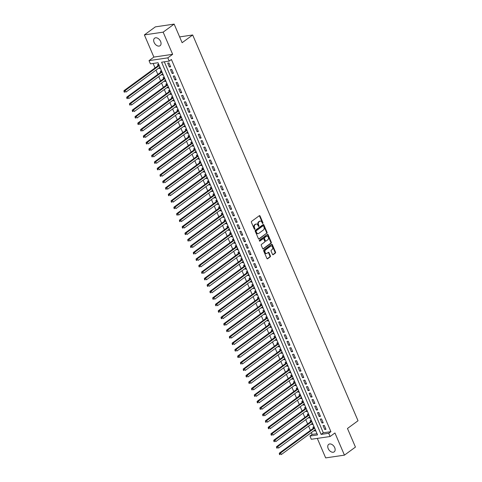 <?xml version="1.0" encoding="UTF-8"?>
<svg xmlns="http://www.w3.org/2000/svg" width="482" height="482" viewBox="0 0 482 482"><rect width="100%" height="100%" fill="white"/><g stroke="black" fill="none" stroke-linecap="round" stroke-linejoin="round"><path stroke-width="0.72" d="M262.835 223.425A0.5 0.355 81.6 0 0 262.943 222.762L260.051 216.008A0.711 0.506 81.6 0 0 259.346 215.689L251.574 221.377A0.711 0.506 81.6 0 0 251.411 222.329L254.309 229.083A0.5 0.355 81.6 0 0 254.912 228.637L254.538 227.763A2.283 1.615 81.6 0 1 255.05 224.72L255.695 224.244A2.283 1.615 81.6 0 1 256.237 224.022A2.283 1.615 81.6 0 1 257.948 225.269L258.322 226.142A0.5 0.355 81.6 0 0 258.93 225.697L258.557 224.823A2.283 1.615 81.6 0 1 259.063 221.78L259.714 221.31A2.283 1.615 81.6 0 1 260.25 221.081A2.283 1.615 81.6 0 1 261.967 222.329L262.341 223.202A0.5 0.355 81.6 0 0 262.835 223.425M262.437 223.359A0.5 0.355 81.6 0 0 262.437 222.835L259.545 216.087A0.711 0.506 81.6 0 0 259.268 215.749M254.406 229.239A0.5 0.355 81.6 0 0 254.406 228.715L254.032 227.841L254.538 227.763M258.424 226.299A0.5 0.355 81.6 0 0 258.418 225.775L258.045 224.901L258.557 224.823M334.695 447.627A4.651 3.073 -126.2 0 0 328.7 444.35A4.651 3.073 -126.2 0 0 328.2 448.579A4.651 3.073 -126.2 0 0 334.195 451.857A4.651 3.073 -126.2 0 0 334.695 447.627M160.614 41.464A4.651 3.073 -126.2 0 0 154.62 38.192A4.651 3.073 -126.2 0 0 154.12 42.422A4.651 3.073 -126.2 0 0 160.114 45.7A4.651 3.073 -126.2 0 0 160.614 41.464M272.487 254.357A0.711 0.506 81.6 0 0 273.192 254.677L275.373 253.08A0.711 0.506 81.6 0 0 275.535 252.128L272.318 244.633A0.711 0.506 81.6 0 0 271.613 244.314L263.841 250.001A0.711 0.506 81.6 0 0 263.684 250.953L266.895 258.448A0.711 0.506 81.6 0 0 267.6 258.768L270.233 256.84A0.711 0.506 81.6 0 0 270.396 255.888L269.016 252.682A0.711 0.506 81.6 0 0 268.311 252.363L267.01 253.315A1.91 1.35 81.6 0 1 266.558 253.508A1.91 1.35 81.6 0 1 265.01 252.146A1.91 1.35 81.6 0 1 265.552 249.917L270.667 246.175A1.91 1.35 81.6 0 1 271.119 245.983A1.91 1.35 81.6 0 1 272.661 247.344A1.91 1.35 81.6 0 1 272.125 249.574L271.27 250.194A0.711 0.506 81.6 0 0 271.113 251.146L272.487 254.357M328.712 433.276L330.098 436.511L311.318 439.271L309.932 436.035L317.548 434.915L158.03 62.738L150.42 63.859L149.028 60.624L167.808 57.858L169.194 61.094L161.584 62.214L321.096 434.396L328.712 433.276L330.911 431.667L171.399 59.485L169.194 61.094M174.147 24.1L163.151 32.149L144.371 34.909L155.373 26.859L174.147 24.1L182.124 42.711L192.686 34.981L358.03 420.75L347.468 428.48L355.445 447.091L344.443 455.141L334.942 432.969L330.098 436.511M144.371 34.909L153.872 57.081L172.652 54.315L163.151 32.149M172.652 54.315L167.808 57.858M266.908 233.318A0.711 0.506 81.6 0 0 267.064 232.372L263.853 224.871A0.711 0.506 81.6 0 0 263.148 224.552L255.37 230.239A0.711 0.506 81.6 0 0 255.213 231.191L258.424 238.692A0.711 0.506 81.6 0 0 259.129 239.012L266.395 233.396A0.711 0.506 81.6 0 0 266.558 232.445L263.341 224.949A0.711 0.506 81.6 0 0 263.064 224.612M268.088 234.752L271.3 242.247A0.711 0.506 81.6 0 1 271.137 243.199L263.365 248.887A0.711 0.506 81.6 0 1 262.66 248.567L261.286 245.362A0.711 0.506 81.6 0 1 261.443 244.41L264.6 242.103A0.711 0.506 81.6 0 0 264.757 241.151L263.847 239.024A0.711 0.506 81.6 0 0 263.142 238.704L259.858 241.108A0.5 0.355 81.6 0 1 259.479 240.217L267.383 234.433A0.711 0.506 81.6 0 1 268.088 234.752L267.576 234.824L270.794 242.326L271.3 242.247M317.301 438.391L325.663 457.9L344.443 455.141M314.324 430.402L314.565 430.974L315.547 430.251M314.113 426.913L312.902 427.088L313.384 428.221M311.547 423.931L311.788 424.497L312.776 423.78M311.342 420.437L310.125 420.617L310.613 421.75M308.775 417.46L309.016 418.027L309.998 417.31M308.564 413.966L307.353 414.146L307.835 415.279M305.998 410.989L306.245 411.556L307.227 410.833M305.793 407.495L304.576 407.67L305.064 408.802M303.226 404.512L303.467 405.085L304.449 404.362M303.015 401.018L301.804 401.199L302.286 402.331M300.449 398.042L300.696 398.608L301.678 397.891M300.244 394.547L299.027 394.728L299.515 395.861M297.677 391.571L297.918 392.137L298.9 391.42M297.472 388.076L296.255 388.251L296.743 389.384M294.9 385.094L295.147 385.666L296.129 384.943M294.695 381.599L293.484 381.78L293.966 382.913M292.128 378.623L292.369 379.189L293.357 378.472M291.923 375.129L290.706 375.309L291.194 376.442M289.357 372.152L289.598 372.719L290.58 372.002M289.146 368.658L287.935 368.832L288.417 369.965M286.579 365.675L286.82 366.248L287.808 365.525M286.374 362.181L285.157 362.362L285.645 363.494M283.808 359.204L284.049 359.771L285.031 359.054M283.597 355.71L282.386 355.891L282.868 357.023M281.03 352.734L281.277 353.3L282.259 352.583M280.825 349.239L279.608 349.42L280.096 350.553M278.259 346.263L278.5 346.829L279.482 346.106M278.048 342.768L276.837 342.943L277.319 344.076M275.481 339.786L275.728 340.358L276.71 339.635M275.276 336.291L274.059 336.472L274.547 337.605M272.71 333.315L272.951 333.881L273.933 333.164M272.505 329.821L271.288 330.001L271.776 331.134M269.932 326.844L270.179 327.411L271.161 326.694M269.727 323.35L268.516 323.524L268.998 324.657M267.161 320.367L267.402 320.94L268.384 320.217M266.956 316.873L265.739 317.054L266.227 318.186M264.383 313.896L264.63 314.463L265.612 313.746M264.178 310.402L262.967 310.583L263.449 311.715M261.612 307.426L261.853 307.992L262.841 307.275M261.407 303.931L260.19 304.106L260.678 305.239M258.84 300.949L259.081 301.521L260.063 300.798M258.629 297.454L257.418 297.635L257.9 298.768M256.062 294.478L256.31 295.044L257.292 294.327M255.858 290.983L254.641 291.164L255.129 292.297M253.291 288.007L253.532 288.573L254.514 287.856M253.08 284.513L251.869 284.693L252.351 285.826M250.513 281.536L250.761 282.103L251.743 281.38M250.309 278.042L249.092 278.216L249.58 279.349M247.742 275.059L247.983 275.632L248.965 274.909M247.537 271.565L246.32 271.746L246.808 272.878M244.964 268.588L245.211 269.155L246.194 268.438M244.76 265.094L243.543 265.275L244.031 266.407M242.193 262.118L242.434 262.684L243.416 261.967M241.988 258.623L240.771 258.798L241.259 259.931M239.415 255.641L239.662 256.213L240.645 255.49M239.211 252.146L238 252.327L238.482 253.46M236.644 249.17L236.885 249.736L237.873 249.019M236.439 245.675L235.222 245.856L235.71 246.989M233.872 242.699L234.113 243.265L235.096 242.548M233.662 239.205L232.451 239.379L232.933 240.512M231.095 236.222L231.342 236.795L232.324 236.072M230.89 232.728L229.673 232.908L230.161 234.041M228.323 229.751L228.564 230.318L229.546 229.601M228.113 226.257L226.902 226.438L227.383 227.57M225.546 223.28L225.793 223.847L226.775 223.13M225.341 219.786L224.124 219.967L224.612 221.099M222.774 216.81L223.015 217.376L223.997 216.653M222.57 213.315L221.352 213.49L221.841 214.623M219.997 210.333L220.244 210.899L221.226 210.182M219.792 206.838L218.575 207.019L219.063 208.152M217.225 203.862L217.466 204.428L218.448 203.711M217.02 200.367L215.803 200.548L216.291 201.681M214.448 197.391L214.695 197.957L215.677 197.24M214.243 193.897L213.032 194.071L213.514 195.204M211.676 190.914L211.917 191.487L212.905 190.764M211.471 187.42L210.254 187.6L210.742 188.733M208.905 184.443L209.146 185.01L210.128 184.293M208.694 180.949L207.483 181.13L207.965 182.262M206.127 177.972L206.374 178.539L207.356 177.822M205.922 174.478L204.705 174.653L205.193 175.785M203.356 171.496L203.597 172.068L204.579 171.345M203.145 168.001L201.934 168.182L202.416 169.315M200.578 165.025L200.825 165.591L201.807 164.874M200.373 161.53L199.156 161.711L199.644 162.844M197.807 158.554L198.048 159.12L199.03 158.403M197.602 155.059L196.385 155.234L196.867 156.367M195.029 152.077L195.276 152.649L196.258 151.926M194.824 148.589L193.607 148.763L194.095 149.896M192.258 145.606L192.499 146.173L193.481 145.456M192.053 142.112L190.836 142.292L191.324 143.425M189.48 139.135L189.727 139.702L190.709 138.985M189.275 135.641L188.064 135.822L188.546 136.954M186.709 132.664L186.95 133.231L187.938 132.508M186.504 129.17L185.287 129.345L185.775 130.477M183.937 126.188L184.178 126.76L185.16 126.037M183.726 122.693L182.515 122.874L182.997 124.007M181.16 119.717L181.407 120.283L182.389 119.566M180.955 116.222L179.738 116.403L180.226 117.536M178.388 113.246L178.629 113.812L179.611 113.095M178.177 109.751L176.966 109.926L177.448 111.059M175.611 106.769L175.858 107.341L176.84 106.618M175.406 103.275L174.189 103.455L174.677 104.588M172.839 100.298L173.08 100.865L174.062 100.148M172.634 96.804L171.417 96.984L171.899 98.117M170.062 93.827L170.309 94.394L171.291 93.677M169.857 90.333L168.64 90.508L169.128 91.64M167.29 87.35L167.531 87.923L168.513 87.2M167.085 83.862L165.868 84.037L166.356 85.169M164.513 80.88L164.76 81.446L165.742 80.729M164.308 77.385L163.097 77.566L163.579 78.699M161.741 74.409L161.982 74.975L162.97 74.258M161.536 70.914L160.319 71.095L160.807 72.228M170.628 66.823L168.965 62.943L167.694 63.124L169.363 67.01L170.628 66.823M173.406 73.294L171.743 69.414L170.471 69.601L172.134 73.481L173.406 73.294M176.177 79.771L174.514 75.885L173.243 76.072L174.912 79.958L176.177 79.771M178.955 86.242L177.286 82.356L176.02 82.543L177.683 86.429L178.955 86.242M181.726 92.713L180.063 88.833L178.792 89.019L180.461 92.899L181.726 92.713M184.504 99.19L182.835 95.303L181.569 95.49L183.232 99.376L184.504 99.19M187.275 105.66L185.612 101.774L184.341 101.961L186.004 105.847L187.275 105.66M190.047 112.131L188.384 108.251L187.118 108.438L188.781 112.318L190.047 112.131M192.824 118.608L191.161 114.722L189.89 114.909L191.553 118.789L192.824 118.608M195.596 125.079L193.933 121.193L192.661 121.38L194.33 125.266L195.596 125.079M198.373 131.55L196.71 127.67L195.439 127.857L197.102 131.737L198.373 131.55M201.145 138.021L199.482 134.141L198.21 134.327L199.879 138.207L201.145 138.021M203.922 144.498L202.253 140.611L200.988 140.798L202.651 144.684L203.922 144.498M206.694 150.968L205.031 147.082L203.759 147.269L205.428 151.155L206.694 150.968M209.471 157.439L207.802 153.559L206.537 153.746L208.2 157.626L209.471 157.439M212.243 163.916L210.58 160.03L209.309 160.217L210.971 164.103L212.243 163.916M215.014 170.387L213.351 166.501L212.086 166.688L213.749 170.574L215.014 170.387M217.792 176.858L216.129 172.978L214.858 173.165L216.52 177.045L217.792 176.858M220.563 183.335L218.9 179.449L217.629 179.635L219.298 183.515L220.563 183.335M223.341 189.806L221.678 185.919L220.407 186.106L222.069 189.992L223.341 189.806M226.112 196.276L224.449 192.396L223.178 192.583L224.847 196.463L226.112 196.276M228.89 202.747L227.221 198.867L225.956 199.054L227.618 202.934L228.89 202.747M231.661 209.224L229.998 205.338L228.727 205.525L230.396 209.411L231.661 209.224M234.439 215.695L232.77 211.809L231.505 211.996L233.168 215.882L234.439 215.695M237.21 222.166L235.547 218.286L234.276 218.473L235.939 222.353L237.21 222.166M239.982 228.643L238.319 224.757L237.054 224.943L238.717 228.83L239.982 228.643M242.759 235.114L241.096 231.227L239.825 231.414L241.488 235.3L242.759 235.114M245.531 241.584L243.868 237.704L242.603 237.891L244.266 241.771L245.531 241.584M248.308 248.061L246.645 244.175L245.374 244.362L247.037 248.248L248.308 248.061M251.08 254.532L249.417 250.646L248.146 250.833L249.815 254.719L251.08 254.532M253.857 261.003L252.188 257.123L250.923 257.31L252.586 261.19L253.857 261.003M256.629 267.474L254.966 263.594L253.695 263.781L255.364 267.661L256.629 267.474M259.406 273.951L257.737 270.065L256.472 270.251L258.135 274.137L259.406 273.951M262.178 280.422L260.515 276.535L259.244 276.722L260.907 280.608L262.178 280.422M264.955 286.892L263.286 283.012L262.021 283.199L263.684 287.079L264.955 286.892M267.727 293.369L266.064 289.483L264.793 289.67L266.456 293.556L267.727 293.369M270.498 299.84L268.836 295.954L267.57 296.141L269.233 300.027L270.498 299.84M273.276 306.311L271.613 302.431L270.342 302.618L272.005 306.498L273.276 306.311M276.047 312.788L274.385 308.902L273.113 309.089L274.782 312.975L276.047 312.788M278.825 319.259L277.156 315.373L275.891 315.559L277.554 319.446L278.825 319.259M281.596 325.73L279.934 321.849L278.662 322.036L280.331 325.916L281.596 325.73M284.374 332.2L282.705 328.32L281.44 328.507L283.103 332.387L284.374 332.2M287.145 338.677L285.483 334.791L284.211 334.978L285.874 338.864L287.145 338.677M289.923 345.148L288.254 341.262L286.989 341.449L288.652 345.335L289.923 345.148M292.695 351.619L291.032 347.739L289.76 347.926L291.423 351.806L292.695 351.619M295.466 358.096L293.803 354.21L292.538 354.397L294.201 358.283L295.466 358.096M298.244 364.567L296.581 360.681L295.309 360.867L296.972 364.754L298.244 364.567M301.015 371.038L299.352 367.157L298.081 367.344L299.75 371.224L301.015 371.038M303.793 377.514L302.124 373.628L300.858 373.815L302.521 377.701L303.793 377.514M306.564 383.985L304.901 380.099L303.63 380.286L305.299 384.172L306.564 383.985M309.342 390.456L307.673 386.576L306.407 386.763L308.07 390.643L309.342 390.456M312.113 396.927L310.45 393.047L309.179 393.234L310.842 397.114L312.113 396.927M314.891 403.404L313.222 399.518L311.956 399.705L313.619 403.591L314.891 403.404M317.662 409.875L315.999 405.995L314.728 406.175L316.391 410.062L317.662 409.875M320.434 416.346L318.771 412.465L317.505 412.652L319.168 416.532L320.434 416.346M323.211 422.822L321.548 418.936L320.277 419.123L321.94 423.009L323.211 422.822M164.302 61.816L323.302 432.782L330.911 431.667M323.048 425.594L324.717 429.48L325.983 429.293L324.32 425.407L323.048 425.594M153.137 63.455L155.053 67.932M155.987 70.113L157.825 74.403M158.765 76.59L160.602 80.88M161.536 83.061L163.374 87.35M164.314 89.532L166.151 93.821M167.085 96.002L168.923 100.292M169.863 102.479L171.7 106.769M172.634 108.95L174.472 113.24M175.406 115.421L177.249 119.711M178.183 121.898L180.021 126.188M180.955 128.369L182.792 132.658M183.732 134.84L185.57 139.129M186.504 141.316L188.342 145.606M189.281 147.787L191.119 152.077M192.053 154.258L193.891 158.548M194.83 160.729L196.668 165.019M197.602 167.206L199.44 171.496M200.373 173.677L202.217 177.966M203.151 180.148L204.989 184.437M205.922 186.624L207.76 190.914M208.7 193.095L210.538 197.385M211.471 199.566L213.309 203.856M214.249 206.043L216.087 210.333M217.02 212.514L218.858 216.804M219.798 218.985L221.636 223.274M222.57 225.456L224.407 229.745M225.341 231.932L227.185 236.222M228.119 238.403L229.956 242.693M230.89 244.874L232.728 249.164M233.668 251.351L235.505 255.641M236.439 257.822L238.277 262.112M239.217 264.293L241.054 268.582M241.988 270.77L243.826 275.059M244.766 277.24L246.603 281.53M247.537 283.711L249.375 288.001M250.309 290.182L252.152 294.472M253.086 296.659L254.924 300.949M255.858 303.13L257.701 307.42M258.635 309.601L260.473 313.89M261.407 316.078L263.244 320.367M264.184 322.548L266.022 326.838M266.956 329.019L268.793 333.309M269.733 335.496L271.571 339.786M272.505 341.967L274.342 346.257M275.276 348.438L277.12 352.728M278.054 354.909L279.891 359.198M280.825 361.386L282.669 365.675M283.603 367.856L285.44 372.146M286.374 374.327L288.212 378.617M289.152 380.804L290.989 385.094M291.923 387.275L293.761 391.565M294.701 393.746L296.538 398.036M297.472 400.223L299.31 404.512M300.244 406.694L302.087 410.983M303.021 413.164L304.859 417.454M305.793 419.641L307.637 423.931M308.57 426.112L310.408 430.402M311.342 432.583L312.131 434.427L317.029 433.71M158.759 64.443L157.548 64.618L158.03 65.751M158.97 67.938L159.211 68.504L160.428 68.324M161.982 74.975L163.199 74.8M164.76 81.446L165.971 81.271M167.531 87.923L168.748 87.742M170.309 94.394L171.52 94.213M173.08 100.865L174.297 100.69M175.858 107.341L177.069 107.161M178.629 113.812L179.846 113.632M181.407 120.283L182.618 120.108M184.178 126.76L185.395 126.579M186.95 133.231L188.167 133.05M189.727 139.702L190.938 139.527M192.499 146.173L193.716 145.998M195.276 152.649L196.487 152.469M198.048 159.12L199.265 158.94M200.825 165.591L202.036 165.416M203.597 172.068L204.814 171.887M206.374 178.539L207.585 178.358M209.146 185.01L210.363 184.835M211.917 191.487L213.134 191.306M214.695 197.957L215.906 197.777M217.466 204.428L218.683 204.254M220.244 210.899L221.455 210.724M223.015 217.376L224.232 217.195M225.793 223.847L227.004 223.666M228.564 230.318L229.781 230.143M231.342 236.795L232.553 236.614M234.113 243.265L235.33 243.085M236.885 249.736L238.102 249.562M239.662 256.213L240.873 256.032M242.434 262.684L243.651 262.503M245.211 269.155L246.423 268.98M247.983 275.632L249.2 275.451M250.761 282.103L251.972 281.922M253.532 288.573L254.749 288.393M256.31 295.044L257.521 294.87M259.081 301.521L260.298 301.34M261.853 307.992L263.07 307.811M264.63 314.463L265.847 314.288M267.402 320.94L268.619 320.759M270.179 327.411L271.39 327.23M272.951 333.881L274.168 333.707M275.728 340.358L276.939 340.178M278.5 346.829L279.717 346.648M281.277 353.3L282.488 353.119M284.049 359.771L285.266 359.596M286.82 366.248L288.037 366.067M289.598 372.719L290.815 372.538M292.369 379.189L293.586 379.015M295.147 385.666L296.358 385.486M297.918 392.137L299.135 391.956M300.696 398.608L301.907 398.433M303.467 405.085L304.684 404.904M306.245 411.556L307.456 411.375M309.016 418.027L310.233 417.846M311.788 424.497L313.005 424.323M314.565 430.974L315.782 430.794M192.686 34.981L179.635 36.903M312.131 434.427L309.932 436.035M153.872 57.081L149.028 60.624M323.302 432.782L321.096 434.396M159.211 68.504L160.193 67.781M169.363 67.01L170.387 66.257M172.134 73.481L173.165 72.734M174.912 79.958L175.936 79.205M177.683 86.429L178.708 85.675M180.461 92.899L181.485 92.152M183.232 99.376L184.257 98.623M186.004 105.847L187.034 105.094M188.781 112.318L189.806 111.565M191.553 118.789L192.583 118.042M194.33 125.266L195.355 124.513M197.102 131.737L198.132 130.984M199.879 138.207L200.904 137.46M202.651 144.684L203.681 143.931M205.428 151.155L206.453 150.402M208.2 157.626L209.224 156.879M210.971 164.103L212.002 163.35M213.749 170.574L214.773 169.821M216.52 177.045L217.551 176.292M219.298 183.515L220.322 182.768M222.069 189.992L223.1 189.239M224.847 196.463L225.871 195.71M227.618 202.934L228.649 202.187M230.396 209.411L231.42 208.658M233.168 215.882L234.192 215.129M235.939 222.353L236.969 221.606M238.717 228.83L239.741 228.076M241.488 235.3L242.518 234.547M244.266 241.771L245.29 241.024M247.037 248.248L248.067 247.495M249.815 254.719L250.839 253.966M252.586 261.19L253.616 260.437M255.364 267.661L256.388 266.914M258.135 274.137L259.159 273.384M260.907 280.608L261.937 279.855M263.684 287.079L264.708 286.332M266.456 293.556L267.486 292.803M269.233 300.027L270.257 299.274M272.005 306.498L273.035 305.751M274.782 312.975L275.806 312.222M277.554 319.446L278.584 318.692M280.331 325.916L281.355 325.163M283.103 332.387L284.127 331.64M285.874 338.864L286.904 338.111M288.652 345.335L289.676 344.582M291.423 351.806L292.454 351.059M294.201 358.283L295.225 357.53M296.972 364.754L298.003 364M299.75 371.224L300.774 370.477M302.521 377.701L303.552 376.948M305.299 384.172L306.323 383.419M308.07 390.643L309.095 389.89M310.842 397.114L311.872 396.367M313.619 403.591L314.644 402.838M316.391 410.062L317.421 409.308M319.168 416.532L320.193 415.785M321.94 423.009L322.97 422.256M324.717 429.48L325.742 428.727M260.25 221.081L259.744 221.154A2.283 1.615 81.6 0 0 259.208 221.383L259.714 221.31M258.045 224.901A2.283 1.615 81.6 0 1 258.557 221.859L259.208 221.383M256.237 224.022L255.725 224.094A2.283 1.615 81.6 0 0 255.189 224.323L255.695 224.244M254.032 227.841A2.283 1.615 81.6 0 1 254.538 224.793L255.189 224.323M258.701 239.024L266.395 233.396M263.546 226.016A0.5 0.355 81.6 0 0 263.052 225.793L256.231 230.782A0.5 0.355 81.6 0 0 256.117 231.45L256.514 232.372A2.283 1.615 81.6 0 0 258.225 233.619A2.283 1.615 81.6 0 0 258.768 233.39L263.431 229.98A2.283 1.615 81.6 0 0 263.943 226.938L263.546 226.016M262.792 225.829A0.5 0.355 81.6 0 0 262.545 225.865L263.052 225.793M258.225 233.619L257.719 233.692A2.283 1.615 81.6 0 1 256.002 232.445L255.611 231.523A0.5 0.355 81.6 0 1 255.719 230.86L262.545 225.865M262.937 248.905L270.631 243.277A0.711 0.506 81.6 0 0 270.794 242.326M262.985 238.729A0.711 0.506 81.6 0 0 262.636 238.777L259.497 241.072M267.872 239.711A1.91 1.35 81.6 0 0 268.408 237.481A1.91 1.35 81.6 0 0 266.865 236.12A1.91 1.35 81.6 0 0 266.413 236.313L264.612 237.632A0.711 0.506 81.6 0 0 264.449 238.578L265.359 240.711A0.711 0.506 81.6 0 0 266.064 241.03L267.872 239.711M266.865 236.12L266.353 236.198A1.91 1.35 81.6 0 0 265.907 236.385L266.413 236.313M265.558 241.102A0.711 0.506 81.6 0 1 264.853 240.783L263.943 238.656A0.711 0.506 81.6 0 1 264.1 237.704L265.907 236.385M267.576 234.824A0.711 0.506 81.6 0 0 267.299 234.493M271.119 245.983L270.613 246.061A1.91 1.35 81.6 0 0 270.161 246.248L270.667 246.175M266.558 253.508L266.046 253.58A1.91 1.35 81.6 0 1 264.504 252.225A1.91 1.35 81.6 0 1 265.046 249.995L270.161 246.248M267.173 258.786L269.727 256.918A0.711 0.506 81.6 0 0 269.884 255.966L268.51 252.755A0.711 0.506 81.6 0 0 268.233 252.423M272.764 254.689L274.867 253.152A0.711 0.506 81.6 0 0 275.023 252.2L271.812 244.705A0.711 0.506 81.6 0 0 271.535 244.374M158.873 64.709L158.53 65.329A0.729 0.512 -98.4 0 1 158.385 65.498L123.97 90.67L125.242 90.489L125.935 92.104L159.952 67.215M159.259 65.6L125.242 90.489L123.988 91.52L124.266 92.17L124.772 92.092L124.495 91.447M124.772 92.092L124.266 92.17M123.988 91.52L123.97 90.67M161.651 71.185L161.301 71.8A0.729 0.512 -98.4 0 1 161.157 71.969L126.748 97.147L128.013 96.96L128.712 98.575L162.723 73.692M162.03 72.071L128.013 96.96L126.766 97.997L127.043 98.641L127.549 98.569L127.272 97.918M127.549 98.569L127.043 98.641M126.766 97.997L126.748 97.147M164.422 77.656L164.073 78.271A0.729 0.512 -98.4 0 1 163.934 78.439L129.519 103.618L130.791 103.431L131.484 105.052L165.501 80.163M164.802 78.542L130.791 103.431L129.537 104.467L129.815 105.112L130.321 105.04L130.044 104.389M130.321 105.04L129.815 105.112M129.537 104.467L129.519 103.618M167.2 84.127L166.85 84.748A0.729 0.512 -98.4 0 1 166.706 84.91L132.297 110.089L133.562 109.902L134.255 111.523L168.272 86.633M167.579 85.019L133.562 109.902L132.309 110.938L132.592 111.589L133.098 111.511L132.821 110.866M133.098 111.511L132.592 111.589M132.309 110.938L132.297 110.089M169.971 90.598L169.622 91.219A0.729 0.512 -98.4 0 1 169.477 91.387L135.068 116.566L136.34 116.379L137.033 117.994L171.044 93.104M170.351 91.49L136.34 116.379L135.087 117.409L135.364 118.06L135.87 117.982L135.593 117.337M135.87 117.982L135.364 118.06M135.087 117.409L135.068 116.566M172.749 97.075L172.399 97.689A0.729 0.512 -98.4 0 1 172.255 97.858L137.846 123.037L139.111 122.85L139.804 124.47L173.821 99.581M173.128 97.96L139.111 122.85L137.858 123.886L138.135 124.531L138.647 124.458L138.37 123.808M138.647 124.458L138.135 124.531M137.858 123.886L137.846 123.037M175.52 103.546L175.171 104.166A0.729 0.512 -98.4 0 1 175.026 104.329L140.617 129.507L141.889 129.321L142.582 130.941L176.593 106.052M175.9 104.431L141.889 129.321L140.636 130.357L140.913 131.002L141.419 130.929L141.142 130.285M141.419 130.929L140.913 131.002M140.636 130.357L140.617 129.507M178.298 110.017L177.948 110.637A0.729 0.512 -98.4 0 1 177.804 110.806L143.389 135.984L144.66 135.797L145.353 137.412L179.37 112.523M178.677 110.908L144.66 135.797L143.407 136.828L143.684 137.478L144.196 137.4L143.919 136.755M144.196 137.4L143.684 137.478M143.407 136.828L143.389 135.984M181.069 116.493L180.72 117.108A0.729 0.512 -98.4 0 1 180.575 117.277L146.167 142.455L147.438 142.268L148.131 143.889L182.142 119M181.449 117.379L147.438 142.268L146.185 143.305L146.462 143.949L146.968 143.877L146.691 143.226M146.968 143.877L146.462 143.949M146.185 143.305L146.167 142.455M183.841 122.964L183.497 123.585A0.729 0.512 -98.4 0 1 183.353 123.747L148.938 148.926L150.209 148.739L150.902 150.36L184.919 125.471M184.226 123.85L150.209 148.739L148.956 149.775L149.233 150.42L149.739 150.348L149.462 149.703M149.739 150.348L149.233 150.42M148.956 149.775L148.938 148.926M186.618 129.435L186.269 130.056A0.729 0.512 -98.4 0 1 186.124 130.224L151.716 155.403L152.981 155.216L153.68 156.831L187.691 131.941M186.998 130.327L152.981 155.216L151.734 156.246L152.011 156.897L152.517 156.819L152.24 156.174M152.517 156.819L152.011 156.897M151.734 156.246L151.716 155.403M189.39 135.912L189.046 136.526A0.729 0.512 -98.4 0 1 188.902 136.695L154.487 161.874L155.758 161.687L156.451 163.302L190.468 138.418M189.769 136.798L155.758 161.687L154.505 162.723L154.782 163.368L155.288 163.296L155.011 162.645M155.288 163.296L154.782 163.368M154.505 162.723L154.487 161.874M192.167 142.383L191.818 142.997A0.729 0.512 -98.4 0 1 191.673 143.166L157.265 168.345L158.53 168.158L159.223 169.778L193.24 144.889M192.547 143.268L158.53 168.158L157.277 169.194L157.56 169.839L158.066 169.766L157.789 169.116M158.066 169.766L157.56 169.839M157.277 169.194L157.265 168.345M194.939 148.854L194.589 149.474A0.729 0.512 -98.4 0 1 194.445 149.637L160.036 174.815L161.307 174.629L162 176.249L196.011 151.36M195.318 149.745L161.307 174.629L160.054 175.665L160.331 176.316L160.837 176.237L160.56 175.593M160.837 176.237L160.331 176.316M160.054 175.665L160.036 174.815M197.716 155.331L197.367 155.945A0.729 0.512 -98.4 0 1 197.222 156.114L162.814 181.292L164.079 181.105L164.772 182.72L198.789 157.831M198.096 156.216L164.079 181.105L162.826 182.136L163.103 182.786L163.615 182.714L163.338 182.063M163.615 182.714L163.103 182.786M162.826 182.136L162.814 181.292M200.488 161.801L200.138 162.416A0.729 0.512 -98.4 0 1 199.994 162.585L165.585 187.763L166.856 187.576L167.549 189.197L201.56 164.308M200.867 162.687L166.856 187.576L165.603 188.613L165.88 189.257L166.386 189.185L166.109 188.534M166.386 189.185L165.88 189.257M165.603 188.613L165.585 187.763M203.265 168.272L202.916 168.893A0.729 0.512 -98.4 0 1 202.771 169.055L168.363 194.234L169.628 194.047L170.321 195.668L204.338 170.779M203.645 169.158L169.628 194.047L168.375 195.083L168.652 195.728L169.164 195.656L168.887 195.011M169.164 195.656L168.652 195.728M168.375 195.083L168.363 194.234M206.037 174.743L205.687 175.364A0.729 0.512 -98.4 0 1 205.543 175.532L171.134 200.711L172.405 200.524L173.098 202.139L207.109 177.249M206.417 175.635L172.405 200.524L171.152 201.554L171.429 202.205L171.935 202.127L171.658 201.482M171.935 202.127L171.429 202.205M171.152 201.554L171.134 200.711M208.808 181.22L208.465 181.835A0.729 0.512 -98.4 0 1 208.32 182.003L173.906 207.182L175.177 206.995L175.87 208.616L209.887 183.726M209.194 182.106L175.177 206.995L173.924 208.031L174.201 208.676L174.707 208.604L174.43 207.953M174.707 208.604L174.201 208.676M173.924 208.031L173.906 207.182M211.586 187.691L211.237 188.311A0.729 0.512 -98.4 0 1 211.092 188.474L176.683 213.653L177.948 213.466L178.647 215.086L212.658 190.197M211.966 188.576L177.948 213.466L176.701 214.502L176.978 215.147L177.484 215.074L177.207 214.43M177.484 215.074L176.978 215.147M176.701 214.502L176.683 213.653M214.357 194.162L214.014 194.782A0.729 0.512 -98.4 0 1 213.869 194.951L179.455 220.129L180.726 219.943L181.419 221.557L215.436 196.668M214.737 195.053L180.726 219.943L179.473 220.973L179.75 221.624L180.256 221.545L179.979 220.901M180.256 221.545L179.75 221.624M179.473 220.973L179.455 220.129M217.135 200.639L216.786 201.253A0.729 0.512 -98.4 0 1 216.641 201.422L182.232 226.6L183.497 226.413L184.19 228.028L218.207 203.145M217.515 201.524L183.497 226.413L182.25 227.45L182.527 228.094L183.033 228.022L182.756 227.371M183.033 228.022L182.527 228.094M182.25 227.45L182.232 226.6M219.906 207.109L219.557 207.724A0.729 0.512 -98.4 0 1 219.412 207.893L185.004 233.071L186.275 232.884L186.968 234.505L220.979 209.616M220.286 207.995L186.275 232.884L185.022 233.921L185.299 234.565L185.805 234.493L185.528 233.842M185.805 234.493L185.299 234.565M185.022 233.921L185.004 233.071M222.684 213.58L222.335 214.201A0.729 0.512 -98.4 0 1 222.19 214.363L187.781 239.542L189.046 239.355L189.739 240.976L223.756 216.087M223.064 214.472L189.046 239.355L187.793 240.391L188.07 241.042L188.583 240.964L188.305 240.319M188.583 240.964L188.07 241.042M187.793 240.391L187.781 239.542M225.456 220.057L225.106 220.672A0.729 0.512 -98.4 0 1 224.961 220.84L190.553 246.019L191.824 245.832L192.517 247.447L226.528 222.557M225.835 220.943L191.824 245.832L190.571 246.862L190.848 247.513L191.354 247.441L191.077 246.79M191.354 247.441L190.848 247.513M190.571 246.862L190.553 246.019M228.233 226.528L227.884 227.143A0.729 0.512 -98.4 0 1 227.739 227.311L193.33 252.49L194.595 252.303L195.288 253.924L229.305 229.034M228.613 227.414L194.595 252.303L193.342 253.339L193.619 253.984L194.132 253.912L193.854 253.261M194.132 253.912L193.619 253.984M193.342 253.339L193.33 252.49M231.005 232.999L230.655 233.619A0.729 0.512 -98.4 0 1 230.51 233.782L196.102 258.961L197.373 258.774L198.066 260.394L232.077 235.505M231.384 233.884L197.373 258.774L196.12 259.81L196.397 260.461L196.903 260.382L196.626 259.738M196.903 260.382L196.397 260.461M196.12 259.81L196.102 258.961M233.776 239.47L233.433 240.09A0.729 0.512 -98.4 0 1 233.288 240.259L198.873 265.437L200.144 265.251L200.837 266.865L234.855 241.976M234.162 240.361L200.144 265.251L198.891 266.281L199.168 266.932L199.675 266.853L199.397 266.209M199.675 266.853L199.168 266.932M198.891 266.281L198.873 265.437M236.554 245.947L236.204 246.561A0.729 0.512 -98.4 0 1 236.06 246.73L201.651 271.908L202.916 271.721L203.615 273.342L237.626 248.453M236.933 246.832L202.916 271.721L201.669 272.758L201.946 273.402L202.452 273.33L202.175 272.679M202.452 273.33L201.946 273.402M201.669 272.758L201.651 271.908M239.325 252.417L238.982 253.038A0.729 0.512 -98.4 0 1 238.837 253.201L204.422 278.379L205.694 278.192L206.386 279.813L240.404 254.924M239.711 253.303L205.694 278.192L204.44 279.229L204.717 279.873L205.224 279.801L204.946 279.156M205.224 279.801L204.717 279.873M204.44 279.229L204.422 278.379M242.103 258.888L241.753 259.509A0.729 0.512 -98.4 0 1 241.609 259.678L207.2 284.856L208.465 284.669L209.158 286.284L243.175 261.395M242.482 259.78L208.465 284.669L207.218 285.699L207.495 286.35L208.001 286.272L207.724 285.627M208.001 286.272L207.495 286.35M207.218 285.699L207.2 284.856M244.874 265.365L244.525 265.98A0.729 0.512 -98.4 0 1 244.386 266.148L209.971 291.327L211.243 291.14L211.935 292.755L245.953 267.872M245.254 266.251L211.243 291.14L209.989 292.176L210.266 292.821L210.773 292.749L210.495 292.098M210.773 292.749L210.266 292.821M209.989 292.176L209.971 291.327M247.652 271.836L247.302 272.451A0.729 0.512 -98.4 0 1 247.158 272.619L212.749 297.798L214.014 297.611L214.707 299.232L248.724 274.342M248.031 272.722L214.014 297.611L212.761 298.647L213.038 299.292L213.55 299.22L213.273 298.575M213.55 299.22L213.038 299.292M212.761 298.647L212.749 297.798M250.423 278.307L250.074 278.927A0.729 0.512 -98.4 0 1 249.929 279.09L215.52 304.269L216.792 304.082L217.484 305.702L251.496 280.813M250.803 279.199L216.792 304.082L215.538 305.118L215.816 305.769L216.322 305.69L216.044 305.046M216.322 305.69L215.816 305.769M215.538 305.118L215.52 304.269M253.201 284.784L252.851 285.398A0.729 0.512 -98.4 0 1 252.707 285.567L218.298 310.745L219.563 310.559L220.256 312.173L254.273 287.284M253.58 285.669L219.563 310.559L218.31 311.589L218.587 312.24L219.099 312.167L218.822 311.517M219.099 312.167L218.587 312.24M218.31 311.589L218.298 310.745M255.972 291.255L255.623 291.869A0.729 0.512 -98.4 0 1 255.478 292.038L221.069 317.216L222.341 317.029L223.033 318.65L257.045 293.761M256.352 292.14L222.341 317.029L221.087 318.066L221.365 318.71L221.871 318.638L221.593 317.987M221.871 318.638L221.365 318.71M221.087 318.066L221.069 317.216M258.744 297.725L258.4 298.346A0.729 0.512 -98.4 0 1 258.256 298.509L223.841 323.687L225.112 323.5L225.805 325.121L259.822 300.232M259.129 298.611L225.112 323.5L223.859 324.537L224.136 325.187L224.642 325.109L224.365 324.464M224.642 325.109L224.136 325.187M223.859 324.537L223.841 323.687M261.521 304.196L261.172 304.817A0.729 0.512 -98.4 0 1 261.027 304.986L226.618 330.164L227.884 329.977L228.582 331.592L262.594 306.703M261.901 305.088L227.884 329.977L226.636 331.007L226.914 331.658L227.42 331.58L227.143 330.935M227.42 331.58L226.914 331.658M226.636 331.007L226.618 330.164M264.293 310.673L263.949 311.288A0.729 0.512 -98.4 0 1 263.805 311.456L229.39 336.635L230.661 336.448L231.354 338.069L265.371 313.18M264.678 311.559L230.661 336.448L229.408 337.484L229.685 338.129L230.191 338.057L229.914 337.406M230.191 338.057L229.685 338.129M229.408 337.484L229.39 336.635M267.07 317.144L266.721 317.765A0.729 0.512 -98.4 0 1 266.576 317.927L232.167 343.106L233.433 342.919L234.125 344.54L268.143 319.65M267.45 318.03L233.433 342.919L232.185 343.955L232.463 344.6L232.969 344.528L232.692 343.883M232.969 344.528L232.463 344.6M232.185 343.955L232.167 343.106M269.842 323.615L269.492 324.235A0.729 0.512 -98.4 0 1 269.354 324.404L234.939 349.583L236.21 349.396L236.903 351.01L270.92 326.121M270.221 324.507L236.21 349.396L234.957 350.426L235.234 351.077L235.74 350.998L235.463 350.354M235.74 350.998L235.234 351.077M234.957 350.426L234.939 349.583M272.619 330.092L272.27 330.706A0.729 0.512 -98.4 0 1 272.125 330.875L237.716 356.053L238.982 355.867L239.675 357.481L273.692 332.598M272.999 330.977L238.982 355.867L237.728 356.903L238.006 357.548L238.518 357.475L238.241 356.825M238.518 357.475L238.006 357.548M237.728 356.903L237.716 356.053M275.391 336.563L275.041 337.177A0.729 0.512 -98.4 0 1 274.897 337.346L240.488 362.524L241.759 362.337L242.452 363.958L276.463 339.069M275.77 337.448L241.759 362.337L240.506 363.374L240.783 364.018L241.289 363.946L241.012 363.301M241.289 363.946L240.783 364.018M240.506 363.374L240.488 362.524M278.168 343.033L277.819 343.654A0.729 0.512 -98.4 0 1 277.674 343.817L243.265 368.995L244.531 368.808L245.224 370.429L279.241 345.54M278.548 343.925L244.531 368.808L243.277 369.845L243.555 370.495L244.067 370.417L243.79 369.772M244.067 370.417L243.555 370.495M243.277 369.845L243.265 368.995M280.94 349.51L280.59 350.125A0.729 0.512 -98.4 0 1 280.446 350.293L246.037 375.472L247.308 375.285L248.001 376.9L282.012 352.011M281.319 350.396L247.308 375.285L246.055 376.322L246.332 376.966L246.838 376.894L246.561 376.243M246.838 376.894L246.332 376.966M246.055 376.322L246.037 375.472M283.711 355.981L283.368 356.596A0.729 0.512 -98.4 0 1 283.223 356.764L248.808 381.943L250.08 381.756L250.773 383.377L284.79 358.488M284.097 356.867L250.08 381.756L248.826 382.792L249.104 383.437L249.616 383.365L249.333 382.714M249.616 383.365L249.104 383.437M248.826 382.792L248.808 381.943M286.489 362.452L286.139 363.073A0.729 0.512 -98.4 0 1 285.995 363.235L251.586 388.414L252.857 388.227L253.55 389.848L287.561 364.958M286.868 363.344L252.857 388.227L251.604 389.263L251.881 389.914L252.387 389.836L252.11 389.191M252.387 389.836L251.881 389.914M251.604 389.263L251.586 388.414M289.26 368.923L288.917 369.543A0.729 0.512 -98.4 0 1 288.772 369.712L254.357 394.891L255.629 394.704L256.322 396.318L290.339 371.429M289.646 369.815L255.629 394.704L254.376 395.734L254.653 396.385L255.159 396.306L254.882 395.662M255.159 396.306L254.653 396.385M254.376 395.734L254.357 394.891M292.038 375.4L291.688 376.014A0.729 0.512 -98.4 0 1 291.544 376.183L257.135 401.361L258.4 401.175L259.099 402.795L293.11 377.906M292.417 376.285L258.4 401.175L257.153 402.211L257.43 402.856L257.936 402.783L257.659 402.133M257.936 402.783L257.43 402.856M257.153 402.211L257.135 401.361M294.809 381.871L294.46 382.491A0.729 0.512 -98.4 0 1 294.321 382.654L259.906 407.832L261.178 407.645L261.871 409.266L295.888 384.377M295.189 382.756L261.178 407.645L259.925 408.682L260.202 409.326L260.708 409.254L260.431 408.609M260.708 409.254L260.202 409.326M259.925 408.682L259.906 407.832M297.587 388.341L297.237 388.962A0.729 0.512 -98.4 0 1 297.093 389.131L262.684 414.309L263.949 414.122L264.642 415.737L298.659 390.848M297.966 389.233L263.949 414.122L262.696 415.153L262.979 415.803L263.485 415.725L263.208 415.08M263.485 415.725L262.979 415.803M262.696 415.153L262.684 414.309M300.358 394.818L300.009 395.433A0.729 0.512 -98.4 0 1 299.864 395.602L265.455 420.78L266.727 420.593L267.42 422.208L301.431 397.325M300.738 395.704L266.727 420.593L265.474 421.63L265.751 422.274L266.257 422.202L265.98 421.551M266.257 422.202L265.751 422.274M265.474 421.63L265.455 420.78M303.136 401.289L302.786 401.904A0.729 0.512 -98.4 0 1 302.642 402.072L268.233 427.251L269.498 427.064L270.191 428.685L304.208 403.796M303.515 402.175L269.498 427.064L268.245 428.1L268.522 428.745L269.034 428.673L268.757 428.028M269.034 428.673L268.522 428.745M268.245 428.1L268.233 427.251M305.907 407.76L305.558 408.381A0.729 0.512 -98.4 0 1 305.413 408.549L271.005 433.722L272.276 433.541L272.969 435.156L306.98 410.266M306.287 408.652L272.276 433.541L271.023 434.571L271.3 435.222L271.806 435.144L271.529 434.499M271.806 435.144L271.3 435.222M271.023 434.571L271.005 433.722M308.685 414.237L308.335 414.851A0.729 0.512 -98.4 0 1 308.191 415.02L273.776 440.199L275.047 440.012L275.74 441.626L309.757 416.737M309.064 415.123L275.047 440.012L273.794 441.048L274.071 441.693L274.583 441.62L274.3 440.97M274.583 441.62L274.071 441.693M273.794 441.048L273.776 440.199M311.456 420.708L311.107 421.322A0.729 0.512 -98.4 0 1 310.962 421.491L276.554 446.669L277.825 446.483L278.518 448.103L312.529 423.214M311.836 421.593L277.825 446.483L276.572 447.519L276.849 448.164L277.355 448.091L277.078 447.441M277.355 448.091L276.849 448.164M276.572 447.519L276.554 446.669M314.228 427.179L313.884 427.799A0.729 0.512 -98.4 0 1 313.74 427.962L279.325 453.14L280.596 452.953L281.289 454.574L315.306 429.685M314.613 428.07L280.596 452.953L279.343 453.99L279.62 454.64L280.126 454.562L279.849 453.917M280.126 454.562L279.62 454.64M279.343 453.99L279.325 453.14M262.437 222.835L262.943 222.762M254.406 228.715L254.912 228.637M258.418 225.775L258.93 225.697M258.557 221.859L259.063 221.78M254.538 224.793L255.05 224.72M259.545 216.087L260.051 216.008M258.78 239.06L259.129 239.012M263.341 224.949L263.853 224.871M266.558 232.445L267.064 232.372M255.719 230.86L256.231 230.782M255.611 231.523L256.117 231.45M256.002 232.445L256.514 232.372M270.631 243.277L271.137 243.199M263.015 248.941L263.365 248.887M262.636 238.777L263.142 238.704M264.1 237.704L264.612 237.632M263.943 238.656L264.449 238.578M264.853 240.783L265.359 240.711M265.046 249.995L265.552 249.917M268.51 252.755L269.016 252.682M269.884 255.966L270.396 255.888M269.727 256.918L270.233 256.84M267.251 258.822L267.6 258.768M271.812 244.705L272.318 244.633M275.023 252.2L275.535 252.128M274.867 253.152L275.373 253.08M272.842 254.725L273.192 254.677M158.53 65.329L159.102 65.245M158.385 65.498L159.162 65.377M161.301 71.8L161.88 71.716M161.157 71.969L161.94 71.854M164.073 78.271L164.651 78.186M163.934 78.439L164.711 78.325M166.85 84.748L167.429 84.663M166.706 84.91L167.483 84.796M169.622 91.219L170.2 91.134M169.477 91.387L170.26 91.273M172.399 97.689L172.978 97.605M172.255 97.858L173.032 97.744M175.171 104.166L175.749 104.082M175.026 104.329L175.81 104.214M177.948 110.637L178.521 110.553M177.804 110.806L178.581 110.691M180.72 117.108L181.298 117.024M180.575 117.277L181.359 117.162M183.497 123.585L184.07 123.494M183.353 123.747L184.13 123.633M186.269 130.056L186.847 129.971M186.124 130.224L186.908 130.11M189.046 136.526L189.619 136.442M188.902 136.695L189.679 136.581M191.818 142.997L192.396 142.913M191.673 143.166L192.451 143.052M194.589 149.474L195.168 149.39M194.445 149.637L195.228 149.522M197.367 155.945L197.945 155.861M197.222 156.114L198 155.999M200.138 162.416L200.717 162.332M199.994 162.585L200.777 162.47M202.916 168.893L203.488 168.808M202.771 169.055L203.549 168.941M205.687 175.364L206.266 175.279M205.543 175.532L206.326 175.418M208.465 181.835L209.037 181.75M208.32 182.003L209.098 181.889M211.237 188.311L211.815 188.221M211.092 188.474L211.875 188.36M214.014 194.782L214.586 194.698M213.869 194.951L214.647 194.836M216.786 201.253L217.364 201.169M216.641 201.422L217.418 201.307M219.557 207.724L220.135 207.64M219.412 207.893L220.196 207.778M222.335 214.201L222.913 214.116M222.19 214.363L222.967 214.249M225.106 220.672L225.684 220.587M224.961 220.84L225.745 220.726M227.884 227.143L228.456 227.058M227.739 227.311L228.516 227.197M230.655 233.619L231.233 233.535M230.51 233.782L231.294 233.668M233.433 240.09L234.005 240.006M233.288 240.259L234.065 240.144M236.204 246.561L236.783 246.477M236.06 246.73L236.843 246.615M238.982 253.038L239.554 252.948M238.837 253.201L239.614 253.086M241.753 259.509L242.332 259.424M241.609 259.678L242.386 259.563M244.525 265.98L245.103 265.895M244.386 266.148L245.163 266.034M247.302 272.451L247.881 272.366M247.158 272.619L247.935 272.505M250.074 278.927L250.652 278.843M249.929 279.09L250.712 278.976M252.851 285.398L253.424 285.314M252.707 285.567L253.484 285.452M255.623 291.869L256.201 291.785M255.478 292.038L256.261 291.923M258.4 298.346L258.973 298.262M258.256 298.509L259.033 298.394M261.172 304.817L261.75 304.732M261.027 304.986L261.81 304.871M263.949 311.288L264.522 311.203M263.805 311.456L264.582 311.342M266.721 317.765L267.299 317.674M266.576 317.927L267.353 317.813M269.492 324.235L270.071 324.151M269.354 324.404L270.131 324.29M272.27 330.706L272.848 330.622M272.125 330.875L272.902 330.76M275.041 337.177L275.62 337.093M274.897 337.346L275.68 337.231M277.819 343.654L278.397 343.57M277.674 343.817L278.451 343.702M280.59 350.125L281.169 350.04M280.446 350.293L281.229 350.179M283.368 356.596L283.94 356.511M283.223 356.764L284 356.65M286.139 363.073L286.718 362.988M285.995 363.235L286.778 363.121M288.917 369.543L289.489 369.459M288.772 369.712L289.549 369.598M291.688 376.014L292.267 375.93M291.544 376.183L292.327 376.068M294.46 382.491L295.038 382.407M294.321 382.654L295.098 382.539M297.237 388.962L297.816 388.878M297.093 389.131L297.87 389.016M300.009 395.433L300.587 395.348M299.864 395.602L300.648 395.487M302.786 401.904L303.365 401.819M302.642 402.072L303.419 401.958M305.558 408.381L306.136 408.296M305.413 408.549L306.197 408.429M308.335 414.851L308.908 414.767M308.191 415.02L308.968 414.906M311.107 421.322L311.685 421.238M310.962 421.491L311.746 421.376M313.884 427.799L314.457 427.715M313.74 427.962L314.517 427.847M262.666 225.817L263.172 225.739M262.804 238.71L263.311 238.632M265.389 241.175L265.895 241.096"/></g></svg>
